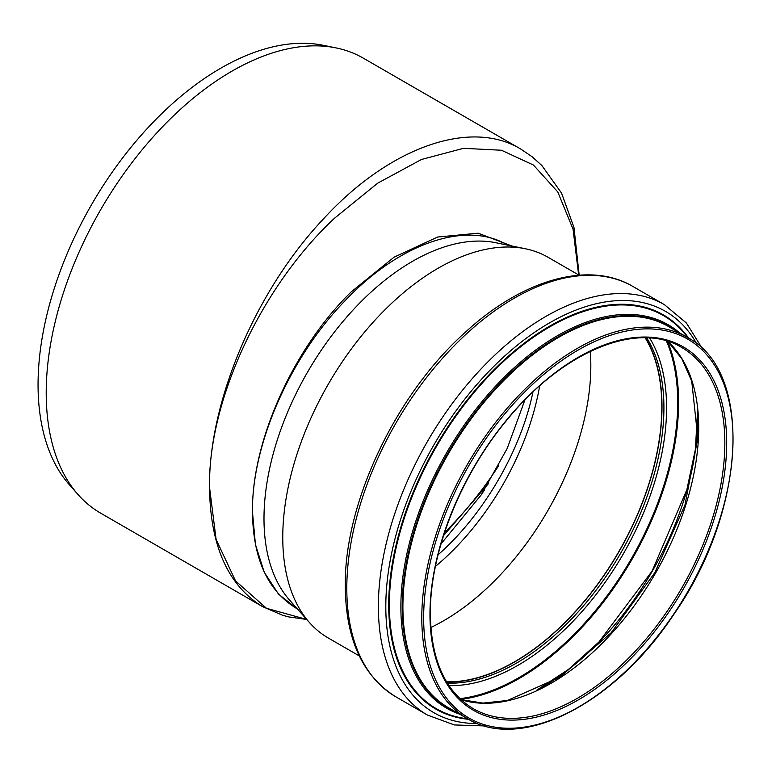 <?xml version="1.0" encoding="UTF-8"?>
<svg xmlns="http://www.w3.org/2000/svg" width="772" height="772" viewBox="0 0 772 772"><rect width="100%" height="100%" fill="white"/><g stroke="black" fill="none" stroke-linecap="round" stroke-linejoin="round"><path stroke-width="1.16" d="M579.183 275.189L573.963 227.402L561.553 193.125L541.857 165.507L532.053 156.697L520.695 149.015L363.303 58.151A262.683 151.659 120 0 0 336.042 47.903L323.217 45.287A258.466 149.228 120 0 0 91.588 204.599A258.466 149.228 120 0 0 69.441 484.855L78.117 494.649A262.683 151.659 120 0 0 100.621 513.139L262.229 606.435M336.042 47.903A262.683 151.659 120 0 0 144.866 146.477A262.683 151.659 120 0 0 46.214 392.88A262.683 151.659 120 0 0 78.117 494.649M484.555 489.786L481.12 495.016L441.024 543.903M438.091 554.769C483.648 514.76 520.772 450.713 532.941 392.07M498.548 465.902C482.317 490.867 464.319 513.071 444.566 532.535M443.562 535.594L488.358 483.716M511.942 246.007L478.09 233.192L437.608 237.043L394.067 257.192L351.221 291.864C292.81 348.944 251.585 441.796 252.463 511.961L255.426 544.434L264.198 572.168L278.48 594.083L297.654 609.204M297.461 608.992L296.323 608.336C267.652 590.734 253.033 558.61 252.463 511.961C251.682 445.396 289.259 358.584 343.955 301.891C398.439 243.556 466.22 219.981 507.532 245.11L507.532 245.11M520.675 149.006C470.409 118.55 389.136 147.24 323.545 218.823C255.706 290.533 208.652 401.932 209.511 487.161C210.216 545.524 227.885 585.33 262.509 606.599L282.591 615.265L288.853 616.934L306.725 619.453L266.485 608.297L235.537 580.911L216.112 539.483L209.511 487.161C208.189 399.993 261.476 286.393 334.45 218.283L377.749 183.138L421.483 159.476L463.499 148.32L501.462 150.241L533.413 165.025L557.76 191.919L573.065 229.226L578.633 274.938M359.289 655.911L328.293 638.01A219.808 126.907 -60 0 1 309.456 622.541A219.808 126.907 -60 0 1 282.764 537.389A219.808 126.907 -60 0 1 365.32 331.207A219.808 126.907 -60 0 1 525.278 248.729A219.808 126.907 -60 0 1 548.091 257.298L579.087 275.199M309.456 622.541L289.5 599.998A210.08 121.291 -60 0 1 263.995 518.61A210.08 121.291 -60 0 1 342.893 321.548A210.08 121.291 -60 0 1 495.778 242.717L525.278 248.729M539.676 385.875A193.926 111.969 -60 0 1 435.437 566.436M590.271 351.385A208.247 120.229 -60 0 1 430.863 627.501M645.17 337.818A208.247 120.229 -60 0 1 618.681 551.864A208.247 120.229 -60 0 1 446.554 681.821M645.45 337.818A208.508 120.384 -60 0 1 618.816 551.941A208.508 120.384 -60 0 1 446.708 682.072M681.657 347.458A208.508 120.384 -60 0 1 681.657 588.225A208.508 120.384 -60 0 1 473.149 708.599C445.261 691.625 430.998 659.983 430.351 613.692C429.821 552.752 460.71 474.954 507.677 419.119C563.222 350.922 638.01 320.515 681.657 347.458M429.965 614.222A209.82 121.136 -60 0 1 652.514 337.374A209.82 121.136 -60 0 1 652.514 634.101A209.82 121.136 -60 0 1 429.965 614.222M423.654 617.87A218.756 126.299 -60 0 1 655.679 329.229A218.756 126.299 -60 0 1 655.679 638.598A218.756 126.299 -60 0 1 423.654 617.87M421.792 617.87A220.068 127.052 -60 0 1 517.858 396.403A220.068 127.052 -60 0 1 687.437 337.451C753.906 371.544 746.244 511.575 673.358 615.072C614.309 704.392 520.753 751.899 467.369 718.616A220.068 127.052 -60 0 1 421.792 617.87M467.369 718.616L448.484 707.712A220.068 127.052 -60 0 1 402.907 606.966A220.068 127.052 -60 0 1 498.963 385.498A220.068 127.052 -60 0 1 668.552 326.546L687.437 337.451M454.679 711.282A220.464 127.284 -60 0 1 402.202 606.879A220.464 127.284 -60 0 1 502.784 380.509A220.464 127.284 -60 0 1 674.738 330.117M459.716 714.187A221.439 127.843 -60 0 1 400.871 606.908A221.439 127.843 -60 0 1 505.67 375.781A221.439 127.843 -60 0 1 679.775 333.022M467.687 718.79A226.997 131.057 -60 0 1 389.377 604.814A226.997 131.057 -60 0 1 507.252 358.073A226.997 131.057 -60 0 1 687.746 337.625M468.633 719.321A227.576 131.394 -60 0 1 388.712 604.901A227.576 131.394 -60 0 1 507.687 356.828A227.576 131.394 -60 0 1 688.682 338.184M477.53 723.499A231.687 133.768 -60 0 1 385.807 606.58A231.687 133.768 -60 0 1 512.627 349.079A231.687 133.768 -60 0 1 696.74 343.801M484.845 725.941L454.38 724.947L427.447 715.055A236.946 136.798 -60 0 1 378.377 606.58A236.946 136.798 -60 0 1 481.805 368.138A236.946 136.798 -60 0 1 664.393 304.65L686.424 323.034L702.52 348.915M346.802 588.351A236.946 136.798 -60 0 1 450.23 349.899A236.946 136.798 -60 0 1 632.818 286.422C588.959 260.405 522.702 279.464 465.641 331.97C395.804 394.125 344.177 502.91 345.258 586.209C345.75 639.293 362.618 676.166 395.872 696.827A236.946 136.798 -60 0 1 346.802 588.351M646.714 337.856A208.508 120.384 -60 0 1 620.736 553.051A208.508 120.384 -60 0 1 447.364 683.143M649.648 338.001A210.302 121.416 -60 0 1 623.023 554.364A210.302 121.416 -60 0 1 448.957 685.613M666.4 340.944A224.787 129.783 -60 0 1 631.158 559.063A224.787 129.783 -60 0 1 459.88 698.65M667.452 341.263A225.385 130.13 -60 0 1 631.921 559.507A225.385 130.13 -60 0 1 460.681 699.403M697.618 413.078A219.325 126.627 -60 0 1 537.968 689.608M667.809 341.369A208.508 120.384 -60 0 1 655.524 573.133A208.508 120.384 -60 0 1 460.952 699.654M481.12 495.016L507.194 448.464L524.883 400.012M664.393 304.65L632.818 286.422M427.447 715.055L395.872 696.827M697.483 411.486L695.398 449.362L686.848 489.757L652.07 571.135L598.976 641.947L568.279 669.546L536.521 690.293M667.732 341.349L681.811 358.739L691.741 381.185L697.82 438.187L684.976 504.936L654.801 572.718L611.192 632.75L559.806 677.247L507.397 700.474L483.002 703.099L460.903 699.606"/></g></svg>
